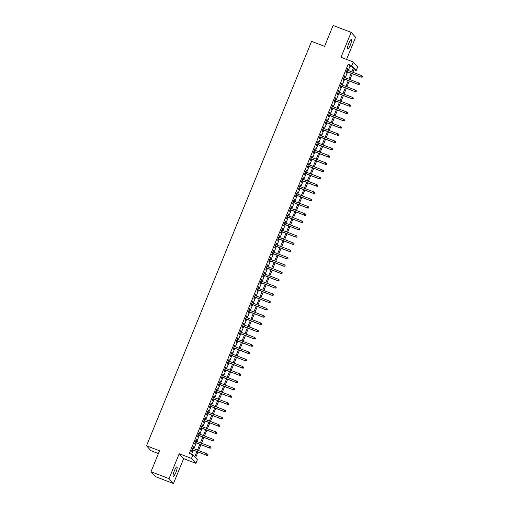 <?xml version="1.0" encoding="UTF-8"?>
<svg xmlns="http://www.w3.org/2000/svg" width="509" height="509" viewBox="0 0 509 509"><rect width="100%" height="100%" fill="white"/><g stroke="black" fill="none" stroke-linecap="round" stroke-linejoin="round"><path stroke-width="0.76" d="M175.879 472.486A5.052 1.024 111 0 0 176.922 466.912A5.052 1.024 111 0 0 174.345 470.78A5.052 1.024 111 0 0 173.302 476.354A5.052 1.024 111 0 0 175.879 472.486M350.275 45.142A5.052 1.024 111 0 0 351.318 39.575A5.052 1.024 111 0 0 348.741 43.443A5.052 1.024 111 0 0 347.698 49.01A5.052 1.024 111 0 0 350.275 45.142M197.944 451.967L195.596 457.712L197.39 459.71L195.908 463.349L191.479 458.424L192.962 454.791L194.756 456.783L196.888 451.559M183.634 458.634L179.206 453.716L169.039 478.632L150.995 471.703L155.423 476.621L173.467 483.55L183.634 458.634L195.908 463.349M158.388 453.576L150.963 450.726L146.535 445.801L311.578 41.375L324.57 46.364L333.102 25.45L351.153 32.379L340.985 57.288L353.259 61.996L357.687 66.921L356.205 70.56L354.404 68.562L352.89 72.278M346.553 59.426L355.581 37.297L351.153 32.379M353.946 69.688L356.205 70.56M169.039 478.632L173.467 483.55M193.083 448.429L193.636 447.061L193.337 446.73L191.556 451.095L191.855 451.426L192.491 449.873M196.048 441.157L196.608 439.789L196.309 439.458L194.527 443.823L194.826 444.153L195.456 442.601M199.019 433.878L199.573 432.516L199.273 432.179L197.492 436.544L197.791 436.881L198.427 435.322M201.984 426.606L202.544 425.244L202.245 424.907L200.463 429.272L200.762 429.602L201.399 428.05M204.955 419.333L205.509 417.965L205.21 417.634L203.428 421.999L203.727 422.33L204.363 420.778M207.92 412.061L208.48 410.693L208.181 410.362L206.399 414.727L206.699 415.058L207.335 413.505M210.891 404.782L211.445 403.421L211.146 403.09L209.364 407.448L209.67 407.785L210.3 406.227M213.856 397.51L214.416 396.148L214.117 395.811L212.336 400.176L212.635 400.507L213.271 398.954M216.828 390.238L217.388 388.87L217.082 388.539L215.307 392.903L215.606 393.234L216.236 391.682M219.793 382.965L220.352 381.597L220.053 381.266L218.272 385.631L218.571 385.962L219.207 384.41M222.764 375.687L223.324 374.325L223.025 373.994L221.243 378.352L221.542 378.69L222.172 377.137M225.735 368.414L226.289 367.053L225.99 366.715L224.208 371.08L224.507 371.417L225.143 369.858M228.7 361.142L229.26 359.774L228.961 359.443L227.179 363.808L227.478 364.139L228.108 362.586M231.671 353.87L232.225 352.502L231.926 352.171L230.144 356.535L230.443 356.866L231.08 355.314M234.636 346.591L235.196 345.229L234.897 344.898L233.116 349.263L233.415 349.594L234.051 348.041M237.608 339.318L238.161 337.957L237.862 337.62L236.081 341.984L236.38 342.322L237.016 340.763M240.572 332.046L241.132 330.678L240.833 330.347L239.052 334.712L239.351 335.043L239.987 333.49M243.544 324.774L244.097 323.406L243.798 323.075L242.017 327.44L242.322 327.771L242.952 326.218M246.509 317.501L247.069 316.134L246.77 315.803L244.988 320.167L245.287 320.498L245.923 318.946M249.48 310.223L250.04 308.861L249.741 308.524L247.959 312.889L248.258 313.226L248.888 311.667M252.451 302.95L253.005 301.582L252.706 301.252L250.924 305.616L251.223 305.947L251.86 304.395M255.416 295.678L255.976 294.31L255.677 293.979L253.896 298.344L254.195 298.675L254.824 297.122M258.387 288.406L258.941 287.038L258.642 286.707L256.86 291.072L257.16 291.402L257.796 289.85M261.352 281.127L261.912 279.765L261.613 279.428L259.832 283.793L260.131 284.13L260.761 282.571M264.324 273.855L264.877 272.487L264.578 272.156L262.797 276.521L263.096 276.851L263.732 275.299M267.289 266.582L267.849 265.214L267.549 264.884L265.768 269.248L266.067 269.579L266.703 268.027M270.26 259.31L270.813 257.942L270.514 257.611L268.733 261.976L269.032 262.307L269.668 260.754M273.225 252.031L273.785 250.67L273.486 250.333L271.704 254.697L272.003 255.034L272.639 253.476M276.196 244.759L276.756 243.391L276.451 243.06L274.675 247.425L274.975 247.756L275.604 246.203M279.161 237.487L279.721 236.119L279.422 235.788L277.64 240.153L277.939 240.483L278.576 238.931M282.132 230.214L282.692 228.846L282.393 228.516L280.612 232.88L280.911 233.211L281.541 231.659M285.104 222.936L285.657 221.574L285.358 221.237L283.577 225.602L283.876 225.939L284.512 224.38M288.069 215.663L288.628 214.295L288.329 213.965L286.548 218.329L286.847 218.66L287.477 217.108M291.04 208.391L291.593 207.023L291.294 206.692L289.513 211.057L289.812 211.388L290.448 209.835M294.005 201.119L294.565 199.751L294.266 199.42L292.484 203.785L292.783 204.115L293.419 202.563M296.976 193.84L297.53 192.478L297.231 192.141L295.449 196.506L295.748 196.843L296.384 195.284M299.941 186.568L300.501 185.206L300.202 184.869L298.42 189.233L298.719 189.564L299.356 188.012M302.912 179.295L303.466 177.927L303.167 177.596L301.385 181.961L301.691 182.292L302.321 180.74M305.877 172.023L306.437 170.655L306.138 170.324L304.357 174.689L304.656 175.02L305.292 173.467M308.848 164.744L309.408 163.383L309.103 163.052L307.328 167.41L307.627 167.747L308.257 166.195M311.813 157.472L312.373 156.11L312.074 155.773L310.293 160.138L310.592 160.469L311.228 158.916M314.785 150.2L315.345 148.832L315.046 148.501L313.264 152.865L313.563 153.196L314.193 151.644M317.756 142.927L318.31 141.559L318.01 141.228L316.229 145.593L316.528 145.924L317.164 144.371M320.721 135.648L321.281 134.287L320.982 133.956L319.2 138.314L319.499 138.652L320.129 137.099M323.692 128.376L324.246 127.015L323.947 126.677L322.165 131.042L322.464 131.379L323.1 129.82M326.657 121.104L327.217 119.736L326.918 119.405L325.136 123.77L325.436 124.101L326.072 122.548M329.628 113.831L330.182 112.464L329.883 112.133L328.101 116.497L328.4 116.828L329.037 115.276M332.593 106.553L333.153 105.191L332.854 104.86L331.073 109.225L331.372 109.556L332.008 108.003M335.565 99.28L336.118 97.919L335.819 97.582L334.038 101.946L334.343 102.284L334.973 100.725M338.53 92.008L339.089 90.64L338.79 90.309L337.009 94.674L337.308 95.005L337.944 93.452M341.501 84.736L342.061 83.368L341.762 83.037L339.98 87.402L340.279 87.733L340.909 86.18M344.472 77.463L345.026 76.096L344.727 75.765L342.945 80.129L343.244 80.46L343.88 78.908M348.226 70.49L349.957 66.246L348.162 64.249L189.354 453.404L192.962 454.791M191.607 454.27L193.28 450.179M193.872 448.734L196.251 442.9M196.837 441.456L199.216 435.628M199.808 434.183L202.188 428.355M202.773 426.911L205.152 421.083M205.744 419.639L208.124 413.804M208.709 412.36L211.089 406.532M211.68 405.088L214.06 399.26M214.652 397.815L217.025 391.987M217.617 390.543L219.996 384.709M220.588 383.264L222.967 377.436M223.553 375.992L225.932 370.164M226.524 368.72L228.904 362.892M229.489 361.447L231.869 355.613M232.46 354.169L234.84 348.341M235.425 346.896L237.805 341.068M238.397 339.624L240.776 333.796M241.361 332.352L243.741 326.517M244.333 325.073L246.712 319.245M247.304 317.801L249.677 311.972M250.269 310.528L252.649 304.7M253.24 303.256L255.62 297.428M256.205 295.977L258.585 290.149M259.176 288.705L261.556 282.877M262.141 281.432L264.521 275.604M265.113 274.16L267.492 268.332M268.078 266.881L270.457 261.053M271.049 259.609L273.428 253.781M274.02 252.337L276.393 246.509M276.985 245.064L279.365 239.236M279.956 237.792L282.33 231.958M282.921 230.513L285.301 224.685M285.893 223.241L288.272 217.413M288.858 215.969L291.237 210.141M291.829 208.696L294.208 202.862M294.794 201.418L297.173 195.59M297.765 194.145L300.145 188.317M300.73 186.873L303.109 181.045M303.701 179.601L306.081 173.766M306.673 172.322L309.046 166.494M309.637 165.05L312.017 159.222M312.609 157.777L314.988 151.949M315.574 150.505L317.953 144.671M318.545 143.226L320.924 137.398M321.51 135.954L323.889 130.126M324.481 128.682L326.861 122.854M327.446 121.409L329.826 115.575M330.417 114.131L332.797 108.302M333.382 106.858L335.762 101.03M336.354 99.586L338.733 93.758M339.325 92.314L341.698 86.479M342.29 85.035L344.669 79.207M345.261 77.762L347.641 71.934M347.437 70.185L347.997 68.823L347.698 68.486L345.916 72.851L346.215 73.188L346.845 71.629M179.206 453.716L191.479 458.424M348.162 64.249L351.77 65.636L353.259 61.996M150.995 471.703L159.527 450.789L146.535 445.801M352.298 73.722L349.918 79.55M349.333 81.001L346.953 86.829M346.362 88.273L343.982 94.101M343.397 95.546L341.017 101.374M340.426 102.818L338.046 108.646M337.461 110.09L335.081 115.925M334.489 117.369L332.11 123.197M331.524 124.641L329.145 130.469M328.553 131.914L326.174 137.742M325.582 139.186L323.209 145.02M322.617 146.465L320.237 152.293M319.646 153.737L317.266 159.565M316.681 161.009L314.301 166.837M313.709 168.282L311.33 174.116M310.744 175.56L308.365 181.389M307.773 182.833L305.394 188.661M304.808 190.105L302.429 195.933M301.837 197.377L299.457 203.212M298.872 204.656L296.493 210.484M295.901 211.929L293.521 217.757M292.929 219.201L290.556 225.029M289.965 226.473L287.585 232.308M286.993 233.752L284.614 239.58M284.028 241.024L281.649 246.852M281.057 248.297L278.678 254.125M278.092 255.569L275.713 261.397M275.121 262.848L272.741 268.676M272.156 270.12L269.776 275.948M269.185 277.392L266.805 283.22M266.213 284.665L263.84 290.493M263.248 291.943L260.869 297.771M260.277 299.216L257.898 305.044M257.312 306.488L254.933 312.316M254.341 313.76L251.961 319.588M251.376 321.033L248.996 326.867M248.405 328.311L246.025 334.139M245.44 335.584L243.06 341.412M242.469 342.856L240.089 348.684M239.504 350.128L237.124 355.963M236.532 357.407L234.153 363.235M233.561 364.679L231.188 370.507M230.596 371.952L228.217 377.78M227.625 379.224L225.245 385.059M224.66 386.503L222.28 392.331M221.689 393.775L219.309 399.603M218.724 401.047L216.344 406.876M215.752 408.32L213.373 414.154M212.787 415.599L210.408 421.427M209.816 422.871L207.437 428.699M206.851 430.143L204.472 435.971M203.88 437.416L201.5 443.25M200.909 444.694L198.535 450.522M351.84 71.877L353.57 67.633L351.77 65.636M197.479 450.115L199.859 444.287M200.451 442.843L202.824 437.015M203.415 435.57L205.795 429.742M206.387 428.298L208.766 422.464M209.352 421.019L211.731 415.191M212.323 413.747L214.703 407.919M215.288 406.475L217.667 400.647M218.259 399.202L220.639 393.368M221.224 391.924L223.604 386.096M224.195 384.651L226.575 378.823M227.16 377.379L229.54 371.551M230.132 370.107L232.511 364.272M233.103 362.828L235.476 357M236.068 355.556L238.447 349.728M239.039 348.283L241.419 342.455M242.004 341.011L244.384 335.176M244.975 333.732L247.355 327.904M247.94 326.46L250.32 320.632M250.912 319.188L253.291 313.359M253.876 311.915L256.256 306.081M256.848 304.637L259.227 298.808M259.819 297.364L262.192 291.536M262.784 290.092L265.164 284.264M265.755 282.819L268.128 276.991M268.72 275.541L271.1 269.713M271.691 268.268L274.071 262.44M274.656 260.996L277.036 255.168M277.628 253.724L280.007 247.896M280.593 246.445L282.972 240.617M283.564 239.173L285.943 233.345M286.529 231.9L288.908 226.072M289.5 224.628L291.88 218.8M292.471 217.349L294.845 211.521M295.436 210.077L297.816 204.249M298.408 202.805L300.787 196.977M301.373 195.532L303.752 189.704M304.344 188.26L306.723 182.426M307.309 180.981L309.688 175.153M310.28 173.709L312.66 167.881M313.245 166.437L315.625 160.609M316.216 159.164L318.596 153.33M319.181 151.886L321.561 146.058M322.152 144.613L324.532 138.785M325.124 137.341L327.497 131.513M328.089 130.069L330.468 124.234M331.06 122.79L333.44 116.962M334.025 115.518L336.404 109.689M336.996 108.245L339.376 102.417M339.961 100.973L342.341 95.138M342.932 93.694L345.312 87.866M345.897 86.422L348.277 80.594M348.869 79.15L351.248 73.321M349.957 66.246L353.57 67.633M347.622 68.677L347.997 68.823M344.65 75.949L345.026 76.096M341.679 83.222L342.061 83.368M338.714 90.5L339.089 90.64M335.743 97.773L336.118 97.919M332.778 105.045L333.153 105.191M329.807 112.317L330.182 112.464M326.842 119.596L327.217 119.736M323.87 126.868L324.246 127.015M320.905 134.141L321.281 134.287M317.934 141.413L318.31 141.559M314.969 148.692L315.345 148.832M311.998 155.964L312.373 156.11M309.027 163.236L309.408 163.383M306.062 170.509L306.437 170.655M303.09 177.787L303.466 177.927M300.125 185.06L300.501 185.206M297.154 192.332L297.53 192.478M294.189 199.604L294.565 199.751M291.218 206.883L291.593 207.023M288.253 214.155L288.628 214.295M285.282 221.428L285.657 221.574M282.31 228.7L282.692 228.846M279.346 235.979L279.721 236.119M276.374 243.251L276.756 243.391M273.409 250.523L273.785 250.67M270.438 257.796L270.813 257.942M267.473 265.068L267.849 265.214M264.502 272.347L264.877 272.487M261.537 279.619L261.912 279.765M258.566 286.891L258.941 287.038M255.601 294.164L255.976 294.31M252.629 301.443L253.005 301.582M249.658 308.715L250.04 308.861M246.693 315.987L247.069 316.134M243.722 323.26L244.097 323.406M240.757 330.538L241.132 330.678M237.786 337.811L238.161 337.957M234.821 345.083L235.196 345.229M231.849 352.355L232.225 352.502M228.885 359.634L229.26 359.774M225.913 366.906L226.289 367.053M222.948 374.179L223.324 374.325M219.977 381.451L220.352 381.597M217.006 388.73L217.388 388.87M214.041 396.002L214.416 396.148M211.07 403.274L211.445 403.421M208.105 410.547L208.48 410.693M205.133 417.825L205.509 417.965M202.168 425.098L202.544 425.244M199.197 432.37L199.573 432.516M196.232 439.642L196.608 439.789M193.261 446.921L193.636 447.061M346.47 71.489L361.161 77.126L346.527 71.349M362.052 77.005L362.344 76.28L362.052 77.005L360.945 76.884L361.479 75.574L347.062 70.045M361.161 77.126L362.173 77.139M362.344 76.28L361.479 75.574M343.505 78.761L358.19 84.399L343.556 78.628M359.08 84.284L359.379 83.552L359.08 84.284L357.973 84.157L358.508 82.852L344.09 77.317M358.19 84.399L359.201 84.411M359.379 83.552L358.508 82.852M340.534 86.034L355.225 91.671L340.591 85.9M356.115 91.556L356.408 90.825L356.115 91.556L355.008 91.435L355.543 90.125L341.125 84.589M355.225 91.671L356.23 91.69M356.408 90.825L355.543 90.125M337.569 93.306L352.253 98.943L337.62 93.172M353.144 98.829L353.443 98.103L353.144 98.829L352.037 98.708L352.572 97.397L338.154 91.862M352.253 98.943L353.265 98.962M353.443 98.103L352.572 97.397M334.598 100.585L349.289 106.222L334.655 100.445M350.179 106.101L350.472 105.376L350.179 106.101L349.072 105.98L349.607 104.669L335.189 99.14M349.289 106.222L350.294 106.235M350.472 105.376L349.607 104.669M331.633 107.857L346.317 113.494L331.683 107.723M347.208 113.38L347.507 112.648L347.208 113.38L346.101 113.252L346.635 111.948L332.218 106.413M346.317 113.494L347.329 113.507M347.507 112.648L346.635 111.948M328.661 115.129L343.352 120.767L328.719 114.996M344.237 120.652L344.536 119.92L344.237 120.652L343.136 120.531L343.67 119.221L329.253 113.685M343.352 120.767L344.358 120.786M344.536 119.92L343.67 119.221M325.69 122.402L340.381 128.039L325.747 122.268M341.272 127.924L341.571 127.199L341.272 127.924L340.165 127.804L340.699 126.493L326.282 120.957M340.381 128.039L341.393 128.058M341.571 127.199L340.699 126.493M322.725 129.68L337.416 135.318L322.782 129.54M338.3 135.197L338.6 134.471L338.3 135.197L337.2 135.076L337.734 133.765L323.317 128.236M337.416 135.318L338.421 135.33M338.6 134.471L337.734 133.765M319.754 136.953L334.445 142.59L319.811 136.819M335.336 142.469L335.628 141.744L335.336 142.469L334.228 142.348L334.763 141.038L320.346 135.509M334.445 142.59L335.456 142.603M335.628 141.744L334.763 141.038M316.789 144.225L331.474 149.862L316.84 144.092M332.364 149.748L332.663 149.016L332.364 149.748L331.264 149.627L331.798 148.316L317.374 142.781M331.474 149.862L332.485 149.881M332.663 149.016L331.798 148.316M313.818 151.497L328.509 157.135L313.875 151.364M329.399 157.02L329.692 156.295L329.399 157.02L328.292 156.899L328.827 155.589L314.409 150.053M328.509 157.135L329.514 157.154M329.692 156.295L328.827 155.589M310.853 158.776L325.537 164.413L310.904 158.636M326.428 164.292L326.727 163.567L326.428 164.292L325.321 164.172L325.855 162.861L311.438 157.332M325.537 164.413L326.549 164.426M326.727 163.567L325.855 162.861M307.881 166.049L322.572 171.686L307.939 165.915M323.463 171.565L323.756 170.839L323.463 171.565L322.356 171.444L322.891 170.133L308.473 164.604M322.572 171.686L323.578 171.698M323.756 170.839L322.891 170.133M304.916 173.321L319.601 178.958L304.967 173.187M320.492 178.844L320.791 178.112L320.492 178.844L319.385 178.716L319.919 177.412L305.502 171.877M319.601 178.958L320.613 178.977M320.791 178.112L319.919 177.412M301.945 180.593L316.636 186.23L302.002 180.46M317.521 186.116L317.82 185.391L317.521 186.116L316.42 185.995L316.954 184.684L302.537 179.149M316.636 186.23L317.641 186.249M317.82 185.391L316.954 184.684M298.98 187.872L313.665 193.509L299.031 187.732M314.556 193.388L314.855 192.663L314.556 193.388L313.449 193.267L313.983 191.957L299.566 186.421M313.665 193.509L314.677 193.522M314.855 192.663L313.983 191.957M296.009 195.144L310.7 200.781L296.066 195.004M311.584 200.661L311.883 199.935L311.584 200.661L310.484 200.54L311.018 199.229L296.601 193.7M310.7 200.781L311.705 200.794M311.883 199.935L311.018 199.229M293.038 202.417L307.729 208.054L293.095 202.283M308.619 207.939L308.912 207.208L308.619 207.939L307.512 207.812L308.047 206.508L293.629 200.972M307.729 208.054L308.74 208.073M308.912 207.208L308.047 206.508M290.073 209.689L304.757 215.326L290.13 209.555M305.648 215.212L305.947 214.486L305.648 215.212L304.547 215.091L305.082 213.78L290.664 208.245M304.757 215.326L305.769 215.345M305.947 214.486L305.082 213.78M287.101 216.968L301.792 222.605L287.159 216.828M302.683 222.484L302.976 221.759L302.683 222.484L301.576 222.363L302.111 221.052L287.693 215.517M301.792 222.605L302.804 222.618M302.976 221.759L302.111 221.052M284.137 224.24L298.821 229.877L284.187 224.1M299.712 229.756L300.011 229.031L299.712 229.756L298.611 229.635L299.139 228.325L284.722 222.796M298.821 229.877L299.833 229.89M300.011 229.031L299.139 228.325M281.165 231.512L295.856 237.149L281.222 231.379M296.747 237.035L297.04 236.303L296.747 237.035L295.64 236.908L296.174 235.603L281.757 230.068M295.856 237.149L296.862 237.169M297.04 236.303L296.174 235.603M278.2 238.785L292.885 244.422L278.251 238.651M293.776 244.307L294.075 243.582L293.776 244.307L292.669 244.186L293.203 242.876L278.786 237.34M292.885 244.422L293.897 244.441M294.075 243.582L293.203 242.876M275.229 246.057L289.92 251.701L275.286 245.923M290.811 251.58L291.103 250.854L290.811 251.58L289.704 251.459L290.238 250.148L275.821 244.613M289.92 251.701L290.925 251.713M291.103 250.854L290.238 250.148M272.264 253.336L286.949 258.973L272.315 253.196M287.839 258.852L288.139 258.127L287.839 258.852L286.732 258.731L287.267 257.42L272.849 251.891M286.949 258.973L287.96 258.986M288.139 258.127L287.267 257.42M269.293 260.608L283.984 266.245L269.35 260.474M284.868 266.131L285.167 265.399L284.868 266.131L283.767 266.003L284.302 264.699L269.885 259.164M283.984 266.245L284.989 266.264M285.167 265.399L284.302 264.699M266.322 267.88L281.013 273.518L266.379 267.747M281.903 273.403L282.202 272.678L281.903 273.403L280.796 273.282L281.331 271.971L266.913 266.436M281.013 273.518L282.024 273.537M282.202 272.678L281.331 271.971M263.357 275.153L278.048 280.79L263.414 275.019M278.932 280.675L279.231 279.95L278.932 280.675L277.831 280.554L278.366 279.244L263.948 273.708M278.048 280.79L279.053 280.809M279.231 279.95L278.366 279.244M260.385 282.431L275.076 288.069L260.443 282.291M275.967 287.948L276.26 287.222L275.967 287.948L274.86 287.827L275.394 286.516L260.977 280.987M275.076 288.069L276.088 288.081M276.26 287.222L275.394 286.516M257.42 289.704L272.105 295.341L257.478 289.57M272.996 295.226L273.295 294.495L272.996 295.226L271.895 295.099L272.43 293.795L258.006 288.259M272.105 295.341L273.117 295.354M273.295 294.495L272.43 293.795M254.449 296.976L269.14 302.613L254.506 296.842M270.031 302.499L270.324 301.773L270.031 302.499L268.924 302.378L269.458 301.067L255.041 295.532M269.14 302.613L270.152 302.632M270.324 301.773L269.458 301.067M251.484 304.248L266.169 309.886L251.535 304.115M267.06 309.771L267.359 309.046L267.06 309.771L265.952 309.65L266.487 308.339L252.07 302.804M266.169 309.886L267.18 309.905M267.359 309.046L266.487 308.339M248.513 311.527L263.204 317.164L248.57 311.387M264.095 317.043L264.387 316.318L264.095 317.043L262.988 316.922L263.522 315.612L249.105 310.083M263.204 317.164L264.209 317.177M264.387 316.318L263.522 315.612M245.548 318.799L260.233 324.437L245.599 318.666M261.123 324.322L261.422 323.59L261.123 324.322L260.016 324.195L260.551 322.891L246.133 317.355M260.233 324.437L261.244 324.449M261.422 323.59L260.551 322.891M242.577 326.072L257.268 331.709L242.634 325.938M258.158 331.594L258.451 330.863L258.158 331.594L257.051 331.474L257.586 330.163L243.168 324.627M257.268 331.709L258.273 331.728M258.451 330.863L257.586 330.163M239.612 333.344L254.296 338.981L239.663 333.21M255.187 338.867L255.486 338.141L255.187 338.867L254.08 338.746L254.615 337.435L240.197 331.9M254.296 338.981L255.308 339M255.486 338.141L254.615 337.435M236.64 340.623L251.331 346.26L236.698 340.483M252.216 346.139L252.515 345.414L252.216 346.139L251.115 346.018L251.65 344.708L237.232 339.179M251.331 346.26L252.337 346.273M252.515 345.414L251.65 344.708M233.669 347.895L248.36 353.532L233.726 347.762M249.251 353.418L249.55 352.686L249.251 353.418L248.144 353.291L248.678 351.98L234.261 346.451M248.36 353.532L249.372 353.545M249.55 352.686L248.678 351.98M230.704 355.167L245.395 360.805L230.762 355.034M246.28 360.69L246.579 359.958L246.28 360.69L245.179 360.569L245.713 359.259L231.296 353.723M245.395 360.805L246.401 360.824M246.579 359.958L245.713 359.259M227.733 362.44L242.424 368.077L227.79 362.306M243.315 367.962L243.607 367.237L243.315 367.962L242.208 367.842L242.742 366.531L228.325 360.996M242.424 368.077L243.436 368.096M243.607 367.237L242.742 366.531M224.768 369.719L239.453 375.356L224.819 369.579M240.343 375.235L240.642 374.509L240.343 375.235L239.243 375.114L239.777 373.803L225.353 368.274M239.453 375.356L240.464 375.368M240.642 374.509L239.777 373.803M221.797 376.991L236.488 382.628L221.854 376.857M237.379 382.507L237.671 381.782L237.379 382.507L236.271 382.386L236.806 381.076L222.388 375.547M236.488 382.628L237.493 382.641M237.671 381.782L236.806 381.076M218.832 384.263L233.516 389.9L218.883 384.13M234.407 389.786L234.706 389.054L234.407 389.786L233.3 389.659L233.835 388.354L219.417 382.819M233.516 389.9L234.528 389.919M234.706 389.054L233.835 388.354M215.861 391.536L230.552 397.173L215.918 391.402M231.442 397.058L231.735 396.333L231.442 397.058L230.335 396.937L230.87 395.627L216.452 390.091M230.552 397.173L231.557 397.192M231.735 396.333L230.87 395.627M212.896 398.814L227.58 404.451L212.947 398.674M228.471 404.331L228.77 403.605L228.471 404.331L227.364 404.21L227.898 402.899L213.481 397.364M227.58 404.451L228.592 404.464M228.77 403.605L227.898 402.899M209.924 406.087L224.615 411.724L209.982 405.953M225.5 411.603L225.799 410.878L225.5 411.603L224.399 411.482L224.933 410.171L210.516 404.642M224.615 411.724L225.621 411.736M225.799 410.878L224.933 410.171M206.959 413.359L221.644 418.996L207.01 413.225M222.535 418.882L222.834 418.15L222.535 418.882L221.428 418.754L221.962 417.45L207.545 411.915M221.644 418.996L222.656 419.015M222.834 418.15L221.962 417.45M203.988 420.631L218.679 426.268L204.045 420.498M219.564 426.154L219.863 425.429L219.564 426.154L218.463 426.033L218.997 424.722L204.58 419.187M218.679 426.268L219.684 426.287M219.863 425.429L218.997 424.722M201.017 427.91L215.708 433.547L201.074 427.77M216.599 433.426L216.891 432.701L216.599 433.426L215.492 433.305L216.026 431.995L201.609 426.459M215.708 433.547L216.719 433.56M216.891 432.701L216.026 431.995M198.052 435.182L212.737 440.819L198.109 435.042M213.627 440.699L213.926 439.973L213.627 440.699L212.527 440.578L213.061 439.267L198.644 433.738M212.737 440.819L213.748 440.832M213.926 439.973L213.061 439.267M195.081 442.455L209.772 448.092L195.138 442.321M210.662 447.977L210.955 447.246L210.662 447.977L209.555 447.85L210.09 446.546L195.672 441.01M209.772 448.092L210.783 448.111M210.955 447.246L210.09 446.546M192.116 449.727L206.8 455.364L192.167 449.593M207.691 455.25L207.99 454.524L207.691 455.25L206.59 455.129L207.118 453.818L192.701 448.283M206.8 455.364L207.812 455.383M207.99 454.524L207.118 453.818"/></g></svg>
